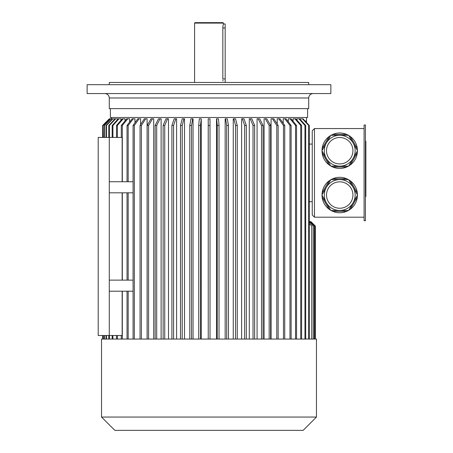 <?xml version="1.0" encoding="UTF-8"?>
<svg xmlns="http://www.w3.org/2000/svg" width="453" height="453" viewBox="0 0 453 453"><rect width="100%" height="100%" fill="white"/><g stroke="black" fill="none" stroke-linecap="round" stroke-linejoin="round"><path stroke-width="0.68" d="M194.592 23.092L195.033 22.65L222.955 22.65L223.397 23.092L194.592 23.092L194.592 82.474M223.397 23.092L223.397 23.981L225.169 23.981L225.169 82.474M225.169 78.93L222.836 78.93C223.448 84.077 223.448 84.077 222.836 78.93L222.836 27.967C223.448 22.82 223.448 22.82 222.836 27.967L222.842 27.474M222.853 27.282L222.95 26.178M222.972 25.997L223.04 25.589M223.04 25.578L223.103 25.221M223.227 24.649L223.346 24.179M223.006 81.098L222.95 80.73M222.899 80.232L222.87 79.909M87.129 93.556L330.86 93.556L330.86 84.694L87.129 84.694L87.129 93.556M109.286 84.694L109.286 82.474L308.703 82.474L308.703 84.694M313.136 93.556C310.447 93.816 308.969 95.294 308.703 97.984L308.703 108.624L109.286 108.624L109.286 97.984C109.026 95.294 107.548 93.816 104.853 93.556M365.429 125.017L365.429 220.741L364.099 220.741L364.099 125.017L365.429 125.017M348.459 179.614L330.99 179.614A17.724 17.724 0 0 0 330.735 179.762L321.998 194.886A17.724 17.724 0 0 0 321.998 195.186L330.735 210.311A17.724 17.724 0 0 0 330.99 210.458L348.459 210.458A17.724 17.724 0 0 0 348.714 210.311L357.451 195.186A17.724 17.724 0 0 0 357.451 194.886L348.714 179.762A17.724 17.724 0 0 0 348.459 179.614L346.664 178.725L332.785 178.725L330.99 179.614M330.735 210.311L329.071 209.201L322.128 197.18L321.998 195.186M348.459 210.458L346.664 211.347L332.785 211.347L330.99 210.458M321.998 194.886L322.128 192.893L329.071 180.872L330.735 179.762M348.714 179.762L350.379 180.872L357.321 192.893L357.451 194.886M357.451 195.186L357.321 197.18L350.379 209.201L348.714 210.311M357.321 197.18A17.724 17.724 0 0 1 350.379 209.201M346.664 211.347A17.724 17.724 0 0 1 332.785 211.347M329.071 209.201A17.724 17.724 0 0 1 322.128 197.18M322.128 192.893A17.724 17.724 0 0 1 329.071 180.872M332.785 178.725A17.724 17.724 0 0 1 346.664 178.725M350.379 180.872A17.724 17.724 0 0 1 357.321 192.893M321.998 150.866L330.735 165.996A17.724 17.724 0 0 0 330.99 166.143L348.459 166.143A17.724 17.724 0 0 0 348.714 165.996L357.451 150.866A17.724 17.724 0 0 0 357.451 150.572L348.714 135.441A17.724 17.724 0 0 0 348.459 135.294L330.99 135.294A17.724 17.724 0 0 0 330.735 135.441L321.998 150.572A17.724 17.724 0 0 0 321.998 150.866L322.128 152.865L329.071 164.886L330.735 165.996M321.998 150.572L322.128 148.578L329.071 136.557L330.735 135.441M346.664 134.411A17.724 17.724 0 0 0 332.785 134.411L346.664 134.411L348.459 135.294A17.724 17.724 0 0 0 332.785 134.411L330.99 135.294M348.459 166.143L346.664 167.032L332.785 167.032L330.99 166.143M357.451 150.866L357.321 152.865L350.379 164.886L348.714 165.996M348.714 135.441L350.379 136.557L357.321 148.578L357.451 150.572M357.321 152.865A17.724 17.724 0 0 1 350.379 164.886M346.664 167.032A17.724 17.724 0 0 1 332.785 167.032M329.071 164.886A17.724 17.724 0 0 1 322.128 152.865M322.128 148.578A17.724 17.724 0 0 1 329.071 136.557M350.379 136.557A17.724 17.724 0 0 1 357.321 148.578M314.467 128.561L312.247 130.781L312.247 214.977L314.467 217.197L314.467 128.561L364.099 128.561M314.467 217.197L364.099 217.197M176.596 339.059L176.596 118.816L175.843 118.816L173.573 125.464L171.908 125.464L174.173 118.816L175.843 118.816M184.513 339.059L184.513 118.816L183.935 118.816L182.208 125.464L182.208 339.059M193.057 339.059L193.057 118.816L192.672 118.816L191.528 125.464L191.528 339.059M201.268 339.059L201.268 118.816L200.486 125.464L200.486 339.059M210.011 125.464L208.238 125.464L208.238 339.059L208.227 118.816L210.005 118.816L210.011 339.059M216.5 339.059L216.5 118.816L218.454 118.816L219.026 125.464L219.026 339.059M225.169 339.059L225.169 118.816L227.298 118.816L228.465 125.464L228.465 339.059M233.261 339.059L233.261 118.816L235.549 118.816L237.259 125.464L237.259 339.059M241.619 339.059L241.619 118.816L244.042 118.816L246.324 125.464L246.324 339.059M249.292 339.059L249.292 118.816L251.834 118.816L254.637 125.464L254.637 339.059M257.077 339.059L257.077 118.816L259.722 118.816L263.051 125.464L263.051 339.059M264.093 339.059L264.093 118.816L266.817 118.816L270.622 125.464L270.622 339.059M271.075 339.059L271.075 118.816L272.496 118.816L276.777 125.464L276.777 339.059M277.225 124.048L277.225 118.816L280.045 118.816L284.739 125.464L284.739 339.059M283.182 123.261L283.182 118.816L286.019 118.816L291.12 125.464L291.12 339.059M288.278 121.761L288.278 118.816L291.115 118.816L296.551 125.464L296.551 339.059M293.04 121.172L293.04 118.816L295.843 118.816L301.607 125.464L301.607 339.059M296.93 120.062L296.93 118.816L299.688 118.816L305.707 125.464L305.707 339.059M300.339 119.535L300.339 118.816L303.029 118.816L309.28 125.464L309.28 339.059M306.488 122.497L306.488 117.486M106.461 137.429L106.461 125.464L112.888 118.816L115.651 118.816L109.405 125.464L109.405 137.429M117.729 119.343L117.729 118.816L115.651 118.816M120.968 120.317L120.968 118.816L118.958 118.816L112.927 125.464L112.18 125.464L118.21 118.816L118.958 118.816M125.068 120.86L125.068 118.816L123.154 118.816L117.401 125.464L117.401 137.429M129.581 122.14L129.581 118.816L127.763 118.816L122.316 125.464L121.296 125.464L126.749 118.816L127.763 118.816M134.96 122.803L134.96 118.816L133.267 118.816L128.176 125.464L127.038 125.464L132.123 118.816L133.267 118.816M140.606 124.598L140.606 118.816L139.037 118.816L134.331 125.464L133.08 125.464L137.786 118.816L139.037 118.816M147.1 339.059L147.1 118.816L145.679 118.816L141.41 125.464L140.051 125.464L144.32 118.816L145.679 118.816M153.709 339.059L153.709 118.816L152.44 118.816L148.618 125.464L147.168 125.464L150.985 118.816L152.44 118.816M161.121 339.059L161.121 118.816L160.017 118.816L156.698 125.464L156.698 339.059M168.493 339.059L168.493 118.816L167.559 118.816L164.739 125.464L164.739 339.059M122.151 181.744L122.151 137.429L98.205 137.429L98.205 335.514L122.151 335.514L122.151 291.2M133.08 192.819L109.286 192.819L109.286 335.514M122.151 280.124L122.151 192.819M109.286 137.429L109.286 192.819M307.598 108.624L307.598 117.486L110.396 117.486L110.396 108.624M133.08 181.744L109.286 181.744M133.08 291.2L109.286 291.2M133.08 280.124L109.286 280.124M305.112 121.03L306.488 121.03M312.247 201.681L309.28 201.681M312.247 144.071L309.28 144.071M308.674 339.059L308.674 125.464L309.28 125.464M308.674 125.464L302.423 118.816M304.954 339.059L304.954 125.464L305.707 125.464M304.954 125.464L298.935 118.816M300.724 339.059L300.724 125.464L301.607 125.464M300.724 125.464L294.96 118.816M295.537 339.059L295.537 125.464L296.551 125.464M295.537 125.464L290.096 118.816M289.982 339.059L289.982 125.464L291.12 125.464M289.982 125.464L284.88 118.816M283.482 339.059L283.482 125.464L284.739 125.464M283.482 125.464L278.788 118.816M278.136 339.059L278.136 125.464L276.777 125.464M272.496 118.816L273.855 118.816L278.136 125.464M269.173 339.059L269.173 125.464L270.622 125.464M269.173 125.464L265.362 118.816M261.517 339.059L261.517 125.464L263.051 125.464M261.517 125.464L258.187 118.816M253.029 339.059L253.029 125.464L254.637 125.464M253.029 125.464L250.226 118.816M244.66 339.059L244.66 125.464L246.324 125.464M244.66 125.464L242.378 118.816M235.549 339.059L235.549 125.464L237.259 125.464M235.549 125.464L233.833 118.816M226.715 339.059L226.715 125.464L228.465 125.464M226.715 125.464L225.554 118.816M217.259 339.059L217.259 125.464L219.026 125.464M217.259 125.464L216.687 118.816M208.238 125.464L208.233 118.816M198.72 339.059L198.72 125.464L200.486 125.464M198.72 125.464L199.309 118.816L201.075 118.816M189.784 339.059L189.784 125.464L191.528 125.464M189.784 125.464L190.928 118.816L192.672 118.816M180.498 339.059L180.498 125.464L182.208 125.464M180.498 125.464L182.225 118.816L183.935 118.816M102.644 339.059L102.644 335.514L102.638 339.059M102.644 137.429L102.638 125.464L109.292 118.816L102.638 125.464L102.638 137.429M102.961 137.429L102.961 125.464L109.292 118.816M102.961 339.059L102.961 335.514M103.114 339.059L103.114 335.514M103.114 137.429L102.961 125.464M103.114 125.464L109.734 118.816L110.979 118.816L104.433 125.464L104.433 137.429M106.008 137.429L106.008 125.464L112.429 118.816L110.979 118.816M104.433 339.059L104.433 335.514M104.128 137.429L104.128 125.464L104.433 125.464M104.128 339.059L104.128 335.514M104.128 125.464L110.674 118.816M106.008 339.059L106.008 335.514M106.461 339.059L106.461 335.514M106.461 125.464L106.008 125.464M112.888 118.816L112.429 118.816M109.405 339.059L109.405 335.514M108.799 137.429L108.799 125.464L109.405 125.464M108.799 339.059L108.799 335.514M108.799 125.464L115.039 118.816M112.18 339.059L112.18 335.514M112.18 137.429L112.18 125.464M112.927 339.059L112.927 335.514M112.927 137.429L112.927 125.464M116.512 339.059L116.512 335.514M117.401 339.059L117.401 335.514M116.512 137.429L116.512 125.464L117.401 125.464M116.512 125.464L122.265 118.816L123.154 118.816M122.316 339.059L122.316 291.2M121.296 339.059L121.296 335.514M122.316 280.124L122.316 192.819M121.296 137.429L121.296 125.464M122.316 181.744L122.316 125.464M128.176 339.059L128.176 291.2M127.038 339.059L127.038 291.2M128.176 280.124L128.176 192.819M127.038 280.124L127.038 192.819M127.038 181.744L127.038 125.464M128.176 181.744L128.176 125.464M133.08 339.059L133.08 125.464M134.331 339.059L134.331 125.464M140.051 339.059L140.051 125.464M141.41 339.059L141.41 125.464M148.618 339.059L148.618 125.464M147.168 339.059L147.168 125.464M155.164 339.059L155.164 125.464L156.698 125.464M155.164 125.464L158.482 118.816L160.017 118.816M163.137 339.059L163.137 125.464L164.739 125.464M163.137 125.464L165.951 118.816L167.559 118.816M171.908 339.059L171.908 125.464M173.573 339.059L173.573 125.464M311.743 339.059L311.743 226.058L309.28 223.595M313.295 339.059L313.295 226.058L309.28 222.044M314.405 339.059L314.405 226.058L309.971 221.625L310.656 221.625L315.084 226.058L315.084 339.059M309.28 221.625L309.971 221.625M310.922 221.625L315.35 226.058L315.35 339.059L315.35 226.058L310.656 221.625M208.997 339.059L101.529 339.059L101.529 417.054L316.46 417.054L316.46 339.059L208.997 339.059M316.46 417.054L303.165 430.35L114.824 430.35L101.529 417.054M355.152 150.719A15.425 15.425 0 0 1 332.015 164.077A15.425 15.425 0 0 1 332.015 137.361A15.425 15.425 0 0 1 355.152 150.719A15.425 15.425 0 0 1 332.015 164.077A15.425 15.425 0 0 1 332.015 137.361A15.425 15.425 0 0 1 355.152 150.719M355.152 195.033A15.425 15.425 0 0 1 332.015 208.391A15.425 15.425 0 0 1 332.015 181.676A15.425 15.425 0 0 1 355.152 195.033A15.425 15.425 0 0 1 332.015 208.391A15.425 15.425 0 0 1 332.015 181.676A15.425 15.425 0 0 1 355.152 195.033M365.429 141.223L365.871 141.223L365.871 196.557L365.429 196.557M222.836 27.967L225.169 27.967M308.703 97.984L109.286 97.984M352.932 150.719A13.211 13.211 0 0 1 333.119 162.163A13.211 13.211 0 0 1 333.119 139.281A13.211 13.211 0 0 1 352.932 150.719M352.932 195.033A13.211 13.211 0 0 1 333.119 206.477A13.211 13.211 0 0 1 333.119 183.595A13.211 13.211 0 0 1 352.932 195.033M365.871 175.158L365.429 175.158M365.871 162.621L365.429 162.621M365.871 193.958L365.429 193.958M365.871 143.822L365.429 143.822M111.5 118.816L111.5 117.486"/></g></svg>
